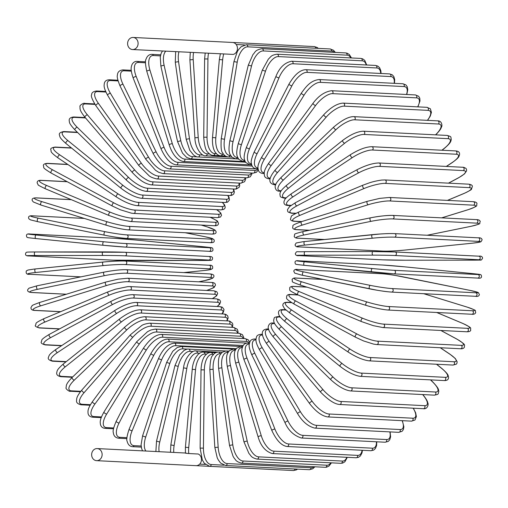 <?xml version="1.0" encoding="UTF-8"?>
<svg xmlns="http://www.w3.org/2000/svg" width="508" height="508" viewBox="0 0 508 508"><rect width="100%" height="100%" fill="white"/><g stroke="black" fill="none" stroke-linecap="round" stroke-linejoin="round"><path stroke-width="0.76" d="M96.361 460.642A6.052 5.245 92.9 0 1 91.656 454.222A6.052 5.245 92.9 0 1 97.193 448.577A6.052 5.245 92.9 0 1 97.415 448.589A6.052 5.245 92.9 0 1 102.121 455.009A6.052 5.245 92.9 0 1 96.584 460.661A6.052 5.245 92.9 0 1 96.361 460.642M206.54 354.133L204.895 354.051A16.015 7.957 95.7 0 0 195.542 369.595L188.722 447.567A16.015 7.957 95.7 0 0 188.773 453.536L185.706 453.225M188.773 453.536L198.279 454.012A6.052 5.245 92.9 0 1 201.352 460.902A6.052 5.245 92.9 0 1 195.936 465.658L96.584 460.661M132.328 49.53A6.052 5.245 92.9 0 1 127.622 43.11A6.052 5.245 92.9 0 1 133.16 37.459A6.052 5.245 92.9 0 1 133.382 37.478A6.052 5.245 92.9 0 1 138.087 43.898A6.052 5.245 92.9 0 1 132.55 49.543A6.052 5.245 92.9 0 1 132.328 49.53M133.16 37.459L232.512 42.462A6.052 5.245 92.9 0 1 232.734 42.475A6.052 5.245 92.9 0 1 237.452 48.12A6.052 5.245 92.9 0 1 233.242 54.413L223.736 53.937A16.015 7.957 95.7 0 0 222.644 59.842L215.824 137.814A16.015 7.957 95.7 0 0 222.383 154.165L223.545 154.222M223.736 53.937L132.55 49.543M472.123 273.564A1.778 0.883 95.7 0 0 472.103 273.564A1.778 0.883 95.7 0 0 472.078 273.558L404.482 266.821A16.015 0.337 5 0 0 382.702 265.036L298.907 260.82A16.015 0.337 5 0 0 304.775 261.804L372.377 268.541A16.015 0.337 5 0 0 394.157 270.326L477.952 274.542A16.015 0.337 5 0 0 472.078 273.558C480.632 274.498 480.555 274.409 481.184 275.069C482.162 277.584 481.006 278.594 477.71 278.086A1.778 1.543 92.9 0 1 477.641 278.086L393.979 273.875M477.952 274.542A1.778 1.543 92.9 0 1 477.71 278.086L393.916 273.869A1.778 1.543 -87.1 0 0 394.157 270.326M372.021 272.085L304.47 265.347A1.778 0.883 -84.3 0 1 304.444 265.341A1.778 0.883 -84.3 0 1 303.74 263.506A1.778 0.883 -84.3 0 1 304.775 261.804M298.907 260.82A1.778 1.543 92.9 0 0 298.837 260.82C295.542 260.312 294.386 261.322 295.364 263.836C295.993 264.503 295.916 264.408 304.444 265.341L393.916 273.869A1.778 1.543 -87.1 0 1 393.846 273.869A16.015 0.337 -175 0 1 372.066 272.085A1.778 0.883 -84.3 0 1 372.046 272.085A1.778 0.883 -84.3 0 1 371.342 270.25A1.778 0.883 -84.3 0 1 372.377 268.541M404.527 266.821A1.778 0.883 95.7 0 0 404.501 266.821A1.778 0.883 95.7 0 0 404.482 266.821L472.103 273.564M475.793 292.779A1.778 1.543 92.9 0 1 475.418 296.304C477.577 296.723 478.911 296.177 479.406 294.665L478.473 292.691L477.564 292.259L470.16 290.424A1.778 0.876 101.4 0 0 470.097 290.411L403.352 276.898A16.015 1.029 9.3 0 0 381.743 273.736L297.948 269.519A16.015 1.029 9.3 0 0 303.644 271.882L370.389 285.394A16.015 1.029 9.3 0 0 391.998 288.563L475.793 292.779A16.015 1.029 9.3 0 0 470.097 290.411M370.389 285.394A1.778 0.876 -78.6 0 0 369.227 287.039A1.778 0.876 -78.6 0 0 369.748 288.893A1.778 0.876 -78.6 0 0 369.818 288.9A16.015 1.029 -170.7 0 0 391.42 292.062A1.778 1.543 -87.1 0 0 391.998 288.563M369.684 288.874L303.066 275.387A1.778 0.876 -78.6 0 1 303.003 275.38A1.778 0.876 -78.6 0 1 302.482 273.526A1.778 0.876 -78.6 0 1 303.644 271.882M381.343 273.717A1.778 1.543 92.9 0 1 381.743 273.736M470.16 290.424L395.541 275.476C390.436 274.72 389.039 274.32 381.546 273.71L297.751 269.494A1.778 1.543 92.9 0 1 297.948 269.519M323.088 279.444L296.335 278.098A16.015 1.715 13.7 0 0 301.752 281.826L367.144 302.006A16.015 1.715 13.7 0 0 388.474 306.534L472.269 310.75A1.778 1.543 92.9 0 1 471.754 314.249C473.761 314.522 475.094 313.963 475.755 312.566C474.174 309.982 479.254 311.512 466.954 307.042A1.778 0.864 107.2 0 0 466.846 307.022L423.685 293.7M472.269 310.75A16.015 1.715 13.7 0 0 466.846 307.022M471.754 314.249L387.96 310.032A1.778 1.543 -87.1 0 0 388.474 306.534M387.629 309.969A16.015 1.715 -166.3 0 1 366.3 305.441A1.778 0.864 -72.8 0 1 366.198 305.422A1.778 0.864 -72.8 0 1 365.868 303.574A1.778 0.864 -72.8 0 1 367.144 302.006M322.815 279.394L296.005 278.041A1.778 1.543 92.9 0 1 296.335 278.098M300.914 285.267A1.778 0.864 -72.8 0 1 300.812 285.248A1.778 0.864 -72.8 0 1 300.482 283.394A1.778 0.864 -72.8 0 1 301.752 281.826M306.959 287.141L294.081 286.493A16.015 2.388 18.1 0 0 299.123 291.554L362.649 318.249A16.015 2.388 18.1 0 0 383.603 324.11L467.398 328.327A1.778 1.543 92.9 0 1 466.757 331.775C469.221 331.826 470.56 331.254 470.77 330.06C469.773 327.666 473.843 328.809 462.496 323.298A1.778 0.845 112.8 0 0 462.356 323.266L436.69 312.483M467.398 328.327A16.015 2.388 18.1 0 0 462.356 323.266M466.757 331.775L382.962 327.558A1.778 1.543 -87.1 0 0 383.603 324.11M306.642 287.045L293.624 286.391A1.778 1.543 92.9 0 1 294.081 286.493M298.025 294.9A1.778 0.845 -67.2 0 1 297.885 294.869A1.778 0.845 -67.2 0 1 297.739 293.04A1.778 0.845 -67.2 0 1 299.123 291.554M361.556 321.589A1.778 0.845 -67.2 0 1 361.417 321.558A1.778 0.845 -67.2 0 1 361.271 319.735A1.778 0.845 -67.2 0 1 362.649 318.249M298.19 294.996L291.205 294.646A16.015 3.042 22.6 0 0 295.764 300.996L356.953 333.997A16.015 3.042 22.6 0 0 377.425 341.147L461.22 345.364A1.778 1.543 92.9 0 1 460.458 348.755C462.509 348.933 463.842 348.374 464.458 347.072C463.893 344.583 467.335 345.611 456.832 339.058A1.778 0.819 118.3 0 0 456.66 339.014L440.817 330.467M456.971 339.179A1.778 0.819 118.3 0 0 456.832 339.058L440.912 330.473M461.22 345.364A16.015 3.042 22.6 0 0 456.66 339.014M460.458 348.755L376.663 344.538A1.778 1.543 -87.1 0 0 377.425 341.147M297.821 294.843L290.627 294.481A1.778 1.543 92.9 0 1 291.205 294.646M294.424 304.222A1.778 0.819 -61.7 0 1 294.253 304.171A1.778 0.819 -61.7 0 1 294.291 302.387A1.778 0.819 -61.7 0 1 295.764 300.996M355.613 337.223A1.778 0.819 -61.7 0 1 355.441 337.179A1.778 0.819 -61.7 0 1 355.479 335.394A1.778 0.819 -61.7 0 1 356.953 333.997M291.656 302.679L287.725 302.482A16.015 3.67 27.1 0 0 291.713 310.071L350.095 349.136A16.015 3.67 27.1 0 0 369.989 357.524L453.784 361.74A1.778 1.543 92.9 0 1 452.907 365.061L456.216 364.242L456.889 363.404L457.156 361.772L455.308 358.515L449.999 354.216A1.778 0.787 123.8 0 0 449.802 354.152L440.214 347.732M453.784 361.74A16.015 3.67 27.1 0 0 449.802 354.152M452.907 365.061L369.113 360.845A1.778 1.543 -87.1 0 0 369.989 357.524M291.306 302.463L287.026 302.247A1.778 1.543 92.9 0 1 287.725 302.482M290.132 313.157A1.778 0.787 -56.2 0 1 289.935 313.093A1.778 0.787 -56.2 0 1 290.151 311.372A1.778 0.787 -56.2 0 1 291.713 310.071M348.513 352.215A1.778 0.787 -56.2 0 1 348.317 352.152A1.778 0.787 -56.2 0 1 348.532 350.431A1.778 0.787 -56.2 0 1 350.095 349.136M285.947 310.064L283.674 309.95A16.015 4.274 31.8 0 0 286.995 318.719L342.125 363.544A16.015 4.274 31.8 0 0 361.359 373.113L445.154 377.33A1.778 1.543 92.9 0 1 444.157 380.562C447.211 380.676 448.672 379.527 448.545 377.101C447.916 375.221 449.009 374.828 442.049 368.637A1.778 0.749 129.1 0 0 441.833 368.56L436.512 364.236M445.154 377.33A16.015 4.274 31.8 0 0 441.833 368.56M444.157 380.562L360.363 376.345A1.778 1.543 -87.1 0 0 361.359 373.113M285.617 309.772L282.861 309.632A1.778 1.543 92.9 0 1 283.674 309.95M285.191 321.634A1.778 0.749 -50.9 0 1 284.969 321.558A1.778 0.749 -50.9 0 1 285.35 319.919A1.778 0.749 -50.9 0 1 286.995 318.719M340.322 366.459A1.778 0.749 -50.9 0 1 340.1 366.382A1.778 0.749 -50.9 0 1 340.481 364.738A1.778 0.749 -50.9 0 1 342.125 363.544M280.359 317.055L279.076 316.992A16.015 4.845 36.5 0 0 281.642 326.873L333.102 377.114A16.015 4.845 36.5 0 0 351.587 387.795L435.381 392.011A1.778 1.543 92.9 0 1 434.283 395.148C439.179 394.246 437.832 394.411 438.817 391.408C438.302 389.604 439.49 389.128 433.045 382.226A1.778 0.705 134.3 0 0 432.81 382.13L430.498 379.876M435.381 392.011A16.015 4.845 36.5 0 0 432.81 382.13M434.283 395.148L350.488 390.931A1.778 1.543 -87.1 0 0 351.587 387.795M280.067 316.675L278.155 316.579A1.778 1.543 92.9 0 1 279.076 316.992M278.155 316.579C273.26 317.487 274.606 317.322 273.621 320.319C274.136 322.129 272.948 322.599 279.394 329.508A1.778 0.705 -45.7 0 1 279.933 327.965A1.778 0.705 -45.7 0 1 281.642 326.873M279.394 329.508L330.854 379.749A1.778 0.705 -45.7 0 1 331.394 378.206A1.778 0.705 -45.7 0 1 333.102 377.114M274.644 323.59L273.964 323.558A16.015 5.378 41.3 0 0 275.704 334.461L323.101 389.744A16.015 5.378 41.3 0 0 340.754 401.453L424.548 405.67A1.778 1.543 92.9 0 1 423.355 408.705C427.965 409.416 428.549 403.689 427.907 403.212C427.488 402.063 427.939 401.06 423.05 394.862A1.778 0.654 139.4 0 0 422.808 394.767L422.637 394.564M424.548 405.67A16.015 5.378 41.3 0 0 422.808 394.767M423.355 408.705L339.56 404.489A1.778 1.543 -87.1 0 0 340.754 401.453M274.396 323.113L272.948 323.037A1.778 1.543 92.9 0 1 273.964 323.558M272.948 323.037C268.332 322.332 267.748 328.054 268.395 328.53C268.808 329.679 268.364 330.683 273.247 336.88A1.778 0.654 -40.6 0 1 273.933 335.445A1.778 0.654 -40.6 0 1 275.704 334.461M273.247 336.88L320.643 392.163A1.778 0.654 -40.6 0 1 321.329 390.728A1.778 0.654 -40.6 0 1 323.101 389.744M268.694 329.603L268.383 329.59A16.015 5.867 46.3 0 0 269.221 341.44L312.198 401.345A16.015 5.867 46.3 0 0 328.943 413.995L412.737 418.211A1.778 1.543 92.9 0 1 411.448 421.132L414.979 420.027L416.382 416.56L415.639 412.782L413.322 408.203M412.737 418.211A16.015 5.867 46.3 0 0 413.131 408.191M411.448 421.132L327.654 416.916A1.778 1.543 -87.1 0 0 328.943 413.995M268.51 329.019L267.278 328.955A1.778 1.543 92.9 0 1 268.383 329.59M267.278 328.955C260.89 329.629 260.655 334.518 266.579 343.624A1.778 0.597 -35.7 0 1 267.399 342.316A1.778 0.597 -35.7 0 1 269.221 341.44M266.579 343.624L309.556 403.523A1.778 0.597 -35.7 0 1 310.369 402.215A1.778 0.597 -35.7 0 1 312.198 401.345M262.471 335.051L262.376 335.045A16.015 6.312 51.3 0 0 262.242 347.751L300.469 411.81A16.015 6.312 51.3 0 0 316.243 425.317L400.037 429.533A1.778 1.543 92.9 0 1 398.672 432.333L402.044 431.349L403.384 429.565L403.873 426.79L402.349 420.675M400.037 429.533A16.015 6.312 51.3 0 0 402.12 420.662M398.672 432.333L314.877 428.117A1.778 1.543 -87.1 0 0 316.243 425.317M262.382 334.353L261.188 334.289A1.778 1.543 92.9 0 1 262.376 335.045M261.188 334.289C258.375 334.569 256.807 335.49 256.476 337.058C255.848 339.846 254.965 341.243 259.436 349.682A1.778 0.54 -30.8 0 1 260.369 348.513A1.778 0.54 -30.8 0 1 262.242 347.751M259.436 349.682L297.663 413.747A1.778 0.54 -30.8 0 1 298.596 412.572A1.778 0.54 -30.8 0 1 300.469 411.81M256.007 339.065L254.73 339.001A1.778 1.543 92.9 0 1 255.988 339.89L255.988 339.89A16.015 6.712 56.5 0 0 254.819 353.339L288.004 421.081A16.015 6.712 56.5 0 0 302.749 435.337L386.544 439.553A1.778 1.543 92.9 0 1 385.102 442.22L388.214 441.433L389.776 439.731L390.608 436.785L390.1 431.902M386.544 439.553A16.015 6.712 56.5 0 0 389.827 431.889M385.102 442.22L301.308 438.004A1.778 1.543 -87.1 0 0 302.749 435.337M254.73 339.001C252.235 339.154 250.673 339.979 250.063 341.49C249.047 344.424 248.018 345.942 251.873 355.016A1.778 0.476 -26.1 0 1 252.914 353.993A1.778 0.476 -26.1 0 1 254.819 353.339M251.873 355.016L285.058 422.751A1.778 0.476 -26.1 0 1 286.093 421.729A1.778 0.476 -26.1 0 1 288.004 421.081M249.434 343.122L247.942 343.052A1.778 1.543 92.9 0 1 249.263 344.075L249.263 344.075A16.015 7.061 61.9 0 0 247.015 358.172L274.904 429.07A16.015 7.061 61.9 0 0 288.563 443.973L372.358 448.189A1.778 1.543 92.9 0 1 370.859 450.717L373.621 450.139L375.425 448.526L376.612 445.541L376.752 441.801M372.358 448.189A16.015 7.061 61.9 0 0 376.428 441.782M370.859 450.717L287.064 446.5A1.778 1.543 -87.1 0 0 288.563 443.973M247.942 343.052C244.881 342.995 242.964 344.722 242.189 348.228C241.433 349.593 242.018 353.377 243.948 359.581A1.778 0.406 -21.5 0 1 245.072 358.712A1.778 0.406 -21.5 0 1 247.015 358.172M243.948 359.581L271.837 430.473A1.778 0.406 -21.5 0 1 272.961 429.603A1.778 0.406 -21.5 0 1 274.904 429.07M242.335 347.58L242.252 347.574A16.015 7.353 67.3 0 0 238.881 362.21L261.264 435.724A16.015 7.353 67.3 0 0 273.799 451.161L357.594 455.378A1.778 1.543 92.9 0 1 356.045 457.765L358.451 457.352L360.432 455.892L361.988 452.907L362.452 450.298M357.594 455.378A16.015 7.353 67.3 0 0 362.058 450.272M356.045 457.765L272.25 453.549A1.778 1.543 -87.1 0 0 273.799 451.161M242.697 346.5L240.887 346.405A1.778 1.543 92.9 0 1 242.252 347.574M240.887 346.405L236.499 348.278C234.785 351.193 233.172 352.666 235.718 363.341A1.778 0.337 -16.9 0 1 236.912 362.629A1.778 0.337 -16.9 0 1 238.881 362.21M235.718 363.341L258.102 436.855A1.778 0.337 -16.9 0 1 259.302 436.143A1.778 0.337 -16.9 0 1 261.264 435.724M235.255 350.374L235.02 350.361A16.015 7.595 72.8 0 0 230.48 365.423L247.193 440.995A16.015 7.595 72.8 0 0 258.566 456.851L342.36 461.067A1.778 1.543 92.9 0 1 340.773 463.309L342.703 463.067L344.919 461.753L347.32 457.327M342.36 461.067A16.015 7.595 72.8 0 0 346.824 457.302M340.773 463.309L256.978 459.092A1.778 1.543 -87.1 0 0 258.566 456.851M235.858 349.161L233.61 349.047A1.778 1.543 92.9 0 1 235.02 350.361M233.61 349.047L229.464 350.603C227.413 353.524 225.508 354.584 227.247 366.268L230.48 365.423M227.247 366.268L243.954 441.839L247.193 440.995M228.067 352.438L227.609 352.419A16.015 7.772 78.5 0 0 221.882 367.779L232.791 444.837A16.015 7.772 78.5 0 0 242.976 460.997L326.771 465.214A1.778 1.543 92.9 0 1 325.158 467.303L326.587 467.195L329.013 466.052L331.451 462.839M326.771 465.214A16.015 7.772 78.5 0 0 330.797 462.807M325.158 467.303L241.364 463.086A1.778 1.543 -87.1 0 0 242.976 460.997M229 351.091L226.174 350.952A1.778 1.543 92.9 0 1 227.609 352.419M226.174 350.952L222.314 352.203C219.932 355.105 217.799 355.714 218.599 368.338L221.882 367.779M218.599 368.338L229.502 445.395L232.791 444.837M220.84 353.759L220.078 353.72A16.015 7.893 84.2 0 0 213.15 369.265L218.167 447.224A16.015 7.893 84.2 0 0 227.152 463.569L310.947 467.785A1.778 1.543 92.9 0 1 309.315 469.716L312.763 468.789L314.897 466.788M310.947 467.785A16.015 7.893 84.2 0 0 313.9 466.738M309.315 469.716L225.52 465.506A1.778 1.543 -87.1 0 0 227.152 463.569M222.218 352.279L218.624 352.101A1.778 1.543 92.9 0 1 220.078 353.72M218.624 352.101C216.122 352.101 214.116 353.289 212.604 355.657C211.093 356.476 210.172 361.105 209.836 369.538L213.15 369.265M209.836 369.538L214.852 447.497L218.167 447.224M294.989 468.998A1.778 1.543 92.9 0 1 293.376 470.541L296.367 469.894L297.58 469.125M213.639 354.324L212.49 354.267A16.015 7.957 89.9 0 0 204.349 369.875L203.441 448.139A16.015 7.957 89.9 0 0 211.214 464.541L223.863 465.182M293.376 470.541L209.582 466.325A1.778 1.543 -87.1 0 0 211.214 464.541M215.716 352.73L211.036 352.495A1.778 1.543 92.9 0 1 212.49 354.267M211.036 352.495C209.004 352.323 207.042 353.352 205.143 355.587C204.26 356.514 201.416 360.521 201.022 369.856L204.349 369.875M201.022 369.856L200.12 448.12L203.441 448.139M277.673 469.748A1.778 1.543 92.9 0 1 277.451 469.754L196.126 465.665M199.669 464.134L205.372 464.426M185.426 453.149L185.414 447.256L188.722 447.567M185.414 447.256L192.234 369.291L195.542 369.595M192.234 369.291C192.291 368.433 192.602 363.512 195.555 357.784L197.891 354.616C200.133 352.66 201.981 351.828 203.448 352.12A1.778 1.543 92.9 0 1 204.895 354.051M199.65 353.187L197.358 353.066A16.015 7.899 101.4 0 0 186.804 368.44L174.117 445.522A16.015 7.899 101.4 0 0 173.78 452.431M218.078 352.101L195.929 350.984A1.778 1.543 92.9 0 1 197.358 353.066M195.929 350.984C192.335 349.853 184.639 357.657 183.534 367.843L186.804 368.44M183.534 367.843L170.847 444.925L174.117 445.522M193.142 351.498L189.929 351.333A16.015 7.779 107.2 0 0 178.2 366.401L159.747 442.017A16.015 7.779 107.2 0 0 159.118 451.695M225.463 350.958L188.531 349.098A1.778 1.543 92.9 0 1 189.929 351.333M188.531 349.098C187.744 348.825 186.201 349.314 183.902 350.571L179.661 354.908L174.987 365.519L178.2 366.401M174.987 365.519L156.528 441.135L159.747 442.017M187.725 349.117L182.677 348.863A16.015 7.601 112.8 0 0 169.793 363.506L145.707 437.077A16.015 7.601 112.8 0 0 145.898 451.028M232.778 349.066L181.318 346.475A1.778 1.543 92.9 0 1 182.677 348.863M181.318 346.475L177.241 347.529L172.726 351.32L166.656 362.35L169.793 363.506M166.656 362.35L142.57 435.915L145.707 437.077M236.163 348.71L175.641 345.662A16.015 7.36 118.3 0 0 161.646 359.778L132.118 430.74A16.015 7.36 118.3 0 0 134.029 445.656L141.148 446.011M141.287 447.123L132.55 446.684A1.778 1.543 -87.1 0 0 134.029 445.656M239.941 346.437L174.339 343.135A1.778 1.543 92.9 0 1 175.641 345.662M174.339 343.135C168.072 343.884 162.833 348.952 158.61 358.343A1.778 0.337 22.6 0 0 159.734 359.162A1.778 0.337 22.6 0 0 161.646 359.778M158.61 358.343L129.083 429.304A1.778 0.337 22.6 0 0 130.2 430.13A1.778 0.337 22.6 0 0 132.118 430.74M243.205 345.51L168.885 341.77A16.015 7.068 123.8 0 0 153.822 355.238L119.069 423.056A16.015 7.068 123.8 0 0 119.92 437.325L126.956 437.68M126.911 438.639L118.504 438.214A1.778 1.543 -87.1 0 0 119.92 437.325M246.894 343.09L167.646 339.103A1.778 1.543 92.9 0 1 168.885 341.77M167.646 339.103C162.033 339.312 156.458 344.126 150.914 353.536A1.778 0.406 27.1 0 0 151.943 354.514A1.778 0.406 27.1 0 0 153.822 355.238M150.914 353.536L116.161 421.354A1.778 0.406 27.1 0 0 117.196 422.332A1.778 0.406 27.1 0 0 119.069 423.056M249.015 343.103A16.015 6.725 129.1 0 0 246.253 341.42L162.458 337.204A16.015 6.725 129.1 0 0 146.38 349.923L106.674 414.077A16.015 6.725 129.1 0 0 106.509 427.603L113.684 427.965M113.519 428.777L105.169 428.358A1.778 1.543 -87.1 0 0 106.509 427.603M249.72 342.208L248.12 339.731L245.091 338.626A1.778 1.543 92.9 0 1 246.253 341.42M245.091 338.626L161.296 334.41A1.778 1.543 92.9 0 1 162.458 337.204M161.296 334.41C155.645 334.645 149.752 339.166 143.618 347.967A1.778 0.476 31.8 0 0 144.545 349.091A1.778 0.476 31.8 0 0 146.38 349.923M143.618 347.967L103.911 412.121A1.778 0.476 31.8 0 0 104.838 413.245A1.778 0.476 31.8 0 0 106.674 414.077M243.097 338.525A16.015 6.325 134.3 0 0 240.208 336.22L156.413 332.003A16.015 6.325 134.3 0 0 139.382 343.878L95.021 403.879A16.015 6.325 134.3 0 0 93.904 416.554L101.46 416.935M101.206 417.62L92.64 417.189A1.778 1.543 -87.1 0 0 93.904 416.554M243.808 338.557L243.732 337.344L242.386 334.62L239.122 333.305A1.778 1.543 92.9 0 1 240.208 336.22M239.122 333.305L155.327 329.089A1.778 1.543 92.9 0 1 156.413 332.003M155.327 329.089L150.825 330.003L147.511 331.692L136.779 341.681A1.778 0.54 36.5 0 0 137.598 342.938A1.778 0.54 36.5 0 0 139.382 343.878M136.779 341.681L92.418 401.682A1.778 0.54 36.5 0 0 93.237 402.939A1.778 0.54 36.5 0 0 95.021 403.879M237.369 333.216A16.015 5.88 139.4 0 0 234.582 330.429L150.787 326.212A16.015 5.88 139.4 0 0 132.874 337.147L84.195 392.538A16.015 5.88 139.4 0 0 82.194 404.273L90.437 404.685M90.119 405.251L81.026 404.793A1.778 1.543 -87.1 0 0 82.194 404.273M237.934 333.242L238.061 331.616L237.28 329.222L233.591 327.4A1.778 1.543 92.9 0 1 234.582 330.429M233.591 327.4L149.797 323.183A1.778 1.543 92.9 0 1 150.787 326.212M149.797 323.183C145.567 323.717 142.754 324.593 141.364 325.819L130.461 334.715A1.778 0.597 41.3 0 0 131.147 336.093A1.778 0.597 41.3 0 0 132.874 337.147M130.461 334.715L81.782 390.106A1.778 0.597 41.3 0 0 82.467 391.49A1.778 0.597 41.3 0 0 84.195 392.538M231.915 327.311A16.015 5.385 144.3 0 0 229.419 324.091L145.625 319.875A16.015 5.385 144.3 0 0 126.911 329.775L74.282 380.143A16.015 5.385 144.3 0 0 71.476 390.843L80.772 391.312M80.416 391.763L70.409 391.262A1.778 1.543 -87.1 0 0 71.476 390.843M232.359 327.336L232.829 324.618L232.454 323.196L229.737 321.12L228.536 320.954A1.778 1.543 92.9 0 1 229.419 324.091M228.536 320.954L144.742 316.738A1.778 1.543 92.9 0 1 145.625 319.875M144.742 316.738C136.506 317.29 131.026 321.837 124.701 327.127A1.778 0.654 46.3 0 0 125.241 328.619A1.778 0.654 46.3 0 0 126.911 329.775M124.701 327.127L72.079 377.495A1.778 0.654 46.3 0 0 72.619 378.987A1.778 0.654 46.3 0 0 74.282 380.143M226.746 320.859A16.015 4.858 149.2 0 0 224.771 317.246L140.976 313.03A16.015 4.858 149.2 0 0 121.533 321.824L65.361 366.776A16.015 4.858 149.2 0 0 61.83 376.371L72.676 376.917M72.314 377.273L60.871 376.695A1.778 1.543 -87.1 0 0 61.83 376.371M227.089 320.878L228.156 317.925L227.698 315.887L225.882 314.389L223.99 314.014A1.778 1.543 92.9 0 1 224.771 317.246M223.99 314.014L140.195 309.797A1.778 1.543 92.9 0 1 140.976 313.03M140.195 309.797C134.379 310.007 127.495 313.068 119.551 318.98A1.778 0.699 51.3 0 0 119.932 320.567A1.778 0.699 51.3 0 0 121.533 321.824M119.551 318.98L63.379 363.931A1.778 0.699 51.3 0 0 63.767 365.525A1.778 0.699 51.3 0 0 65.361 366.776M221.837 313.906A16.015 4.286 153.9 0 0 220.656 309.956L136.862 305.74A16.015 4.286 153.9 0 0 116.783 313.353L57.493 352.552A16.015 4.286 153.9 0 0 53.327 360.972L66.269 361.626M65.938 361.887L52.483 361.207A1.778 1.543 -87.1 0 0 53.327 360.972M222.091 313.919L223.349 312.242L224.028 309.512L222.358 307.207L219.996 306.635A1.778 1.543 92.9 0 1 220.656 309.956M219.996 306.635L136.201 302.419A1.778 1.543 92.9 0 1 136.862 305.74M115.272 310.274A1.778 0.743 56.5 0 0 115.043 310.331A1.778 0.743 56.5 0 0 115.265 312.001A1.778 0.743 56.5 0 0 116.783 313.353M55.988 349.472A1.778 0.743 56.5 0 0 55.759 349.529A1.778 0.743 56.5 0 0 55.982 351.199A1.778 0.743 56.5 0 0 57.493 352.552M217.081 306.489A16.015 3.683 158.5 0 0 217.119 302.266L133.325 298.05A16.015 3.683 158.5 0 0 112.7 304.432L50.743 337.579A16.015 3.683 158.5 0 0 46.031 344.754L61.779 345.548M61.5 345.738L45.307 344.919A1.778 1.543 -87.1 0 0 46.031 344.754M217.259 306.502L219.672 304.203L220.555 301.993L220.37 300.926L219.285 299.612L216.573 298.882A1.778 1.543 92.9 0 1 217.119 302.266M216.573 298.882L132.779 294.665A1.778 1.543 92.9 0 1 133.325 298.05M111.43 301.206A1.778 0.787 61.9 0 0 111.227 301.25A1.778 0.787 61.9 0 0 111.271 302.984A1.778 0.787 61.9 0 0 112.7 304.432M49.479 334.353A1.778 0.787 61.9 0 0 49.27 334.397A1.778 0.787 61.9 0 0 49.314 336.131A1.778 0.787 61.9 0 0 50.743 337.579M212.217 298.66A16.015 3.054 163.1 0 0 214.179 294.246L130.385 290.03A16.015 3.054 163.1 0 0 109.309 295.116L45.161 321.958A16.015 3.054 163.1 0 0 39.999 327.85L59.658 328.841M59.423 328.962L39.395 327.958A1.778 1.543 -87.1 0 0 39.999 327.85M212.338 298.666L216.649 295.796L217.672 293.484L216.719 291.662L213.76 290.798A1.778 1.543 92.9 0 1 214.179 294.246M213.76 290.798L129.965 286.582A1.778 1.543 92.9 0 1 130.385 290.03M108.293 291.776A1.778 0.819 67.3 0 0 108.115 291.808A1.778 0.819 67.3 0 0 107.975 293.586A1.778 0.819 67.3 0 0 109.309 295.116M44.145 318.618A1.778 0.819 67.3 0 0 43.967 318.649A1.778 0.819 67.3 0 0 43.828 320.427A1.778 0.819 67.3 0 0 45.161 321.958M206.578 290.436A16.015 2.4 167.5 0 0 211.861 285.947L128.067 281.73A16.015 2.4 167.5 0 0 106.642 285.49L40.786 305.822A16.015 2.4 167.5 0 0 35.274 310.382L60.668 311.658M60.49 311.734L34.804 310.439A1.778 1.543 -87.1 0 0 35.274 310.382M206.496 290.487C212.242 288.411 214.827 287.293 214.236 287.153L215.411 285.331C215.538 283.502 214.262 282.543 211.576 282.454A1.778 1.543 92.9 0 1 211.861 285.947M211.576 282.454L127.781 278.238A1.778 1.543 92.9 0 1 128.067 281.73M105.886 282.054A1.778 0.845 72.8 0 0 105.74 282.073A1.778 0.845 72.8 0 0 105.416 283.877A1.778 0.845 72.8 0 0 106.642 285.49M40.03 302.387A1.778 0.845 72.8 0 0 39.884 302.406A1.778 0.845 72.8 0 0 39.56 304.209A1.778 0.845 72.8 0 0 40.786 305.822M198.685 281.807L204.426 280.638A16.015 1.734 171.9 0 0 210.185 277.438L126.39 273.221A16.015 1.734 171.9 0 0 104.718 275.615L37.662 289.287A16.015 1.734 171.9 0 0 31.896 292.481L66.402 294.221M66.281 294.253L31.56 292.506A1.778 1.543 -87.1 0 0 31.896 292.481M126.39 273.221A1.778 1.543 92.9 0 0 126.232 269.697C120.415 269.608 113.043 270.421 104.115 272.123A1.778 0.864 78.5 0 1 104.223 272.117A16.015 1.734 -8.1 0 1 125.895 269.723M198.742 281.807L204.534 280.626A1.778 0.864 -101.5 0 1 204.426 280.638M204.534 280.626L212.541 278.27L213.709 277.012C214.522 275.272 213.29 274.237 210.026 273.914A1.778 1.543 92.9 0 1 210.185 277.438M37.167 285.782A1.778 0.864 78.5 0 0 37.059 285.794L104.115 272.123A1.778 0.864 78.5 0 0 103.607 273.933A1.778 0.864 78.5 0 0 104.718 275.615M31.56 292.506C28.296 292.183 27.07 291.147 27.877 289.408L29.051 288.144L37.059 285.794A1.778 0.864 78.5 0 0 36.544 287.598A1.778 0.864 78.5 0 0 37.662 289.287M183.706 272.586L203.257 270.599A16.015 1.048 176.3 0 0 209.163 268.783L125.368 264.566A16.015 1.048 176.3 0 0 103.549 265.576L35.795 272.478A16.015 1.048 176.3 0 0 29.896 274.288L80.893 276.854M80.835 276.866L29.686 274.295A1.778 1.543 -87.1 0 0 29.896 274.288M208.934 265.24A1.778 1.543 92.9 0 1 209.137 265.233L125.343 261.017C119.571 260.858 112.211 261.195 103.257 262.039A1.778 0.876 84.2 0 1 103.321 262.033A16.015 1.048 -3.7 0 1 125.139 261.023A1.778 1.543 92.9 0 1 125.368 264.566M35.795 272.478A1.778 0.876 84.2 0 1 34.804 270.732A1.778 0.876 84.2 0 1 35.503 268.935A1.778 0.876 84.2 0 1 35.566 268.935L103.194 262.052M183.737 272.586L204.915 270.421L210.858 269.488L212.522 268.58C213.106 266.027 211.976 264.916 209.137 265.233A1.778 1.543 92.9 0 1 209.163 268.783M29.686 274.295C26.848 274.618 25.718 273.501 26.302 270.948L27.972 270.04L33.909 269.107L103.257 262.039A1.778 0.876 84.2 0 0 102.559 263.83A1.778 0.876 84.2 0 0 103.549 265.576M134.963 260.547A1.778 0.883 -90.1 0 1 134.944 260.547A1.778 0.883 -90.1 0 1 134.918 260.547L202.857 260.464A16.015 0.356 -179.3 0 0 208.794 260.052L125 255.835A16.015 0.356 -179.3 0 0 103.149 255.448L35.217 255.524A16.015 0.356 -179.3 0 0 29.274 255.943L113.068 260.159A1.778 1.543 92.9 0 1 112.928 260.153M113.068 260.159A16.015 0.356 -179.3 0 0 134.918 260.547M202.902 260.464A1.778 0.883 -90.1 0 1 202.876 260.464L112.998 260.159L29.204 255.943A1.778 1.543 -87.1 0 0 29.274 255.943M125.178 252.279L208.839 256.489A1.778 1.543 92.9 0 1 208.794 260.052M35.217 255.524A1.778 0.883 89.9 0 1 34.354 253.727A1.778 0.883 89.9 0 1 35.236 251.968A1.778 0.883 89.9 0 0 35.236 251.968L103.143 251.892A1.778 0.883 89.9 0 1 103.194 251.892A16.015 0.356 0.7 0 1 125.044 252.273A1.778 1.543 92.9 0 1 125 255.835M29.204 255.943C25.902 256.076 24.829 254.978 25.971 252.654C26.683 251.943 26.778 252.082 35.236 251.968L125.114 252.279L208.909 256.496C212.204 256.356 213.284 257.454 212.141 259.779C211.43 260.496 211.328 260.356 202.876 260.464A1.778 0.883 -90.1 0 1 202.857 260.464M103.168 251.892A1.778 0.883 89.9 0 0 102.286 253.651A1.778 0.883 89.9 0 0 103.149 255.448M114.021 238.246A1.778 1.543 92.9 0 1 114.154 238.252L30.359 234.036A1.778 1.543 -87.1 0 0 30.29 234.036L114.084 238.252L135.953 240.036A1.778 0.883 -84.3 0 1 135.979 240.036M30.359 234.036A16.015 0.337 5 0 0 36.227 235.014L103.829 241.757A16.015 0.337 5 0 0 125.609 243.535L209.404 247.752A16.015 0.337 5 0 0 203.53 246.774L135.934 240.036A16.015 0.337 5 0 0 114.154 238.252M135.934 240.036A1.778 0.883 -84.3 0 1 135.953 240.036L203.556 246.78A1.778 0.883 -84.3 0 1 203.575 246.78M103.473 245.3L35.922 238.563A1.778 0.883 95.7 0 0 35.922 238.563L103.499 245.3A1.778 0.883 95.7 0 0 103.518 245.3A16.015 0.337 -175 0 0 125.298 247.085A1.778 1.543 92.9 0 0 125.362 247.085L209.156 251.301A1.778 1.543 92.9 0 1 209.093 251.301L125.432 247.091M203.53 246.774A1.778 0.883 -84.3 0 1 203.556 246.78C212.084 247.714 212.007 247.618 212.636 248.285C213.614 250.8 212.458 251.809 209.156 251.301A1.778 1.543 92.9 0 0 209.404 247.752M125.609 243.535A1.778 1.543 92.9 0 1 125.362 247.085L103.499 245.3A1.778 0.883 95.7 0 1 102.787 243.465A1.778 0.883 95.7 0 1 103.829 241.757M36.227 235.014A1.778 0.883 95.7 0 0 35.192 236.722A1.778 0.883 95.7 0 0 35.897 238.557C27.369 237.623 27.445 237.712 26.816 237.052C25.838 234.537 26.994 233.528 30.29 234.036M104.521 235.191L37.903 221.71A1.778 0.876 101.4 0 1 37.84 221.698L104.584 235.21A1.778 0.876 101.4 0 0 104.648 235.223A16.015 1.029 -170.7 0 0 126.257 238.385M84.322 218.434L32.785 215.843A1.778 1.543 -87.1 0 0 32.582 215.817L84.264 218.415M32.785 215.843A16.015 1.029 9.3 0 0 38.481 218.205L105.226 231.718A16.015 1.029 9.3 0 0 126.835 234.88L210.63 239.097A16.015 1.029 9.3 0 0 204.934 236.734L185.153 232.727M204.934 236.734A1.778 0.876 -78.6 0 1 204.997 236.741L185.185 232.734M210.63 239.097A1.778 1.543 92.9 0 1 210.249 242.627C213.678 242.881 214.903 241.871 213.931 239.605L212.382 238.576L204.997 236.741M126.835 234.88A1.778 1.543 92.9 0 1 126.454 238.411L210.249 242.627M105.226 231.718A1.778 0.876 101.4 0 0 104.064 233.356A1.778 0.876 101.4 0 0 104.584 235.21C113.411 236.931 120.701 237.998 126.454 238.411M38.481 218.205A1.778 0.876 101.4 0 0 37.319 219.85A1.778 0.876 101.4 0 0 37.84 221.698L30.455 219.869L28.899 218.834C27.934 216.567 29.159 215.563 32.582 215.817M127.87 229.806A16.015 1.715 -166.3 0 1 106.54 225.279A1.778 0.864 107.2 0 1 106.432 225.26A1.778 0.864 107.2 0 1 106.102 223.406A1.778 0.864 107.2 0 1 107.379 221.837A16.015 1.715 13.7 0 0 128.708 226.365L212.503 230.581A16.015 1.715 13.7 0 0 207.086 226.86L201.301 225.076M71.342 199.682L36.576 197.936A1.778 1.543 -87.1 0 0 36.246 197.872L71.234 199.638M36.576 197.936A16.015 1.715 13.7 0 0 41.993 201.663L107.379 221.837M207.086 226.86A1.778 0.864 -72.8 0 1 207.188 226.873L201.359 225.076M212.503 230.581A1.778 1.543 92.9 0 1 211.995 234.08C215.252 234.093 216.579 233.185 215.97 231.356L214.922 229.997L207.188 226.873M128.708 226.365A1.778 1.543 92.9 0 1 128.2 229.864L211.995 234.08M41.993 201.663A1.778 0.864 107.2 0 0 40.716 203.232A1.778 0.864 107.2 0 0 41.046 205.08A1.778 0.864 107.2 0 0 41.154 205.099M67.259 181.737L41.7 180.454A1.778 1.543 -87.1 0 0 41.243 180.346L67.088 181.648M41.7 180.454A16.015 2.388 18.1 0 0 46.736 185.515L110.268 212.204A16.015 2.388 18.1 0 0 131.216 218.065L215.011 222.282A16.015 2.388 18.1 0 0 210.102 217.278M215.011 222.282A1.778 1.543 92.9 0 1 214.376 225.73C217.075 225.908 218.446 225.082 218.484 223.247L217.488 221.329C218.154 221.285 215.697 219.926 210.115 217.253M131.216 218.065A1.778 1.543 92.9 0 1 130.581 221.513L214.376 225.73M110.268 212.204A1.778 0.845 112.8 0 0 108.883 213.69A1.778 0.845 112.8 0 0 109.029 215.519A1.778 0.845 112.8 0 0 109.176 215.551M46.736 185.515A1.778 0.845 112.8 0 0 45.358 187.001A1.778 0.845 112.8 0 0 45.504 188.824A1.778 0.845 112.8 0 0 45.644 188.855M67.894 164.529L48.12 163.532A1.778 1.543 -87.1 0 0 47.542 163.366L67.672 164.382M48.12 163.532A16.015 3.042 22.6 0 0 52.68 169.882L113.868 202.882A16.015 3.042 22.6 0 0 134.341 210.039L218.135 214.255A16.015 3.042 22.6 0 0 216.573 209.652M218.135 214.255A1.778 1.543 92.9 0 1 217.373 217.64L220.415 217.075L221.539 215.354L220.739 212.96L216.687 209.658M134.341 210.039A1.778 1.543 92.9 0 1 133.579 213.424L217.373 217.64M113.868 202.882A1.778 0.819 118.3 0 0 112.395 204.279A1.778 0.819 118.3 0 0 112.357 206.064L120.358 209.779L131.407 213.163L133.579 213.424M52.68 169.882A1.778 0.819 118.3 0 0 51.206 171.279A1.778 0.819 118.3 0 0 51.168 173.063L112.357 206.064M71.622 148.095L55.791 147.301A1.778 1.543 -87.1 0 0 55.093 147.066L71.361 147.879M55.791 147.301A16.015 3.67 27.1 0 0 59.779 154.889L118.161 193.948A16.015 3.67 27.1 0 0 138.055 202.343L221.85 206.559A16.015 3.67 27.1 0 0 222.206 202.343M221.85 206.559A1.778 1.543 92.9 0 1 220.974 209.874L223.755 209.41L224.961 208.216L225.241 207.175L224.587 204.895L222.383 202.349M138.055 202.343A1.778 1.543 92.9 0 1 137.179 205.657L220.974 209.874M118.161 193.948A1.778 0.787 123.8 0 0 116.599 195.25A1.778 0.787 123.8 0 0 116.383 196.971C124.428 202.057 131.362 204.953 137.179 205.657M59.779 154.889A1.778 0.787 123.8 0 0 58.217 156.185A1.778 0.787 123.8 0 0 58.001 157.905L116.383 196.971M77.654 132.531L64.656 131.877A1.778 1.543 -87.1 0 0 63.843 131.559L77.349 132.239M64.656 131.877A16.015 4.274 31.8 0 0 67.977 140.646L123.107 185.471A16.015 4.274 31.8 0 0 142.335 195.04L226.13 199.257A16.015 4.274 31.8 0 0 227.679 195.434M226.13 199.257A1.778 1.543 92.9 0 1 225.139 202.489L227.565 202.159L229.445 200.031L229.038 197.256L227.933 195.447M142.335 195.04A1.778 1.543 92.9 0 1 141.345 198.272L225.139 202.489M123.107 185.471A1.778 0.749 129.1 0 0 121.463 186.665A1.778 0.749 129.1 0 0 121.082 188.309C128.797 194.196 135.547 197.517 141.345 198.272M67.977 140.646A1.778 0.749 129.1 0 0 66.332 141.84A1.778 0.749 129.1 0 0 65.951 143.485L121.082 188.309M85.528 117.932L74.638 117.386A1.778 1.543 -87.1 0 0 73.717 116.973L85.198 117.551M74.638 117.386A16.015 4.845 36.5 0 0 77.203 127.26L128.664 177.508A16.015 4.845 36.5 0 0 147.149 188.182L230.943 192.399A16.015 4.845 36.5 0 0 233.261 188.995M230.943 192.399A1.778 1.543 92.9 0 1 229.845 195.542L231.775 195.351L233.724 194.05L234.379 192.068L233.604 189.008M147.149 188.182A1.778 1.543 92.9 0 1 146.05 191.326L229.845 195.542M128.664 177.508A1.778 0.705 134.3 0 0 126.956 178.6A1.778 0.705 134.3 0 0 126.416 180.143C133.737 186.804 140.284 190.532 146.05 191.326M77.203 127.26A1.778 0.705 134.3 0 0 75.495 128.353A1.778 0.705 134.3 0 0 74.955 129.896L126.416 180.143M94.99 104.4L85.662 103.93A1.778 1.543 -87.1 0 0 84.646 103.416L94.678 103.918M85.662 103.93A16.015 5.378 41.3 0 0 87.401 114.84L134.804 170.123A16.015 5.378 41.3 0 0 152.451 181.832L236.245 186.049A16.015 5.378 41.3 0 0 239.039 183.077M236.245 186.049A1.778 1.543 92.9 0 1 235.052 189.084L236.271 189.033L239.179 187.242L239.693 185.871L239.49 183.102M152.451 181.832A1.778 1.543 92.9 0 1 151.257 184.868L235.052 189.084M134.804 170.123A1.778 0.654 139.4 0 0 133.032 171.107A1.778 0.654 139.4 0 0 132.347 172.542C138.119 178.422 143.123 183.49 151.257 184.868M87.401 114.84A1.778 0.654 139.4 0 0 85.63 115.824A1.778 0.654 139.4 0 0 84.95 117.259L132.347 172.542M105.918 92.037L97.657 91.618A1.778 1.543 -87.1 0 0 96.552 90.989L105.651 91.446M97.657 91.618A16.015 5.867 46.3 0 0 98.489 103.473L141.465 163.373A16.015 5.867 46.3 0 0 158.21 176.028L242.005 180.245A16.015 5.867 46.3 0 0 245.053 177.743M242.005 180.245A1.778 1.543 92.9 0 1 240.722 183.166L244.577 181.718L245.586 179.419L245.618 177.768M158.21 176.028A1.778 1.543 92.9 0 1 156.928 178.949L240.722 183.166M141.465 163.373A1.778 0.597 144.3 0 0 139.643 164.249A1.778 0.597 144.3 0 0 138.824 165.557L148.793 175.482C150.209 176.911 152.921 178.06 156.928 178.949M98.489 103.473A1.778 0.597 144.3 0 0 96.666 104.35A1.778 0.597 144.3 0 0 95.847 105.658L138.824 165.557M118.091 80.924L110.515 80.543A1.778 1.543 -87.1 0 0 109.328 79.788L117.9 80.22M110.515 80.543A16.015 6.312 51.3 0 0 110.382 93.25L148.609 157.309A16.015 6.312 51.3 0 0 164.382 170.815L248.177 175.031A16.015 6.312 51.3 0 0 251.289 173.018M248.177 175.031A1.778 1.543 92.9 0 1 246.812 177.832L250.19 176.847L251.797 174.269L251.993 173.057M164.382 170.815A1.778 1.543 92.9 0 1 163.017 173.615L246.812 177.832M148.609 157.309A1.778 0.54 149.2 0 0 146.736 158.071A1.778 0.54 149.2 0 0 145.802 159.245L155.492 170.244L158.623 172.256L163.017 173.615M110.382 93.25A1.778 0.54 149.2 0 0 108.509 94.012A1.778 0.54 149.2 0 0 107.575 95.18L145.802 159.245M131.331 71.152L124.155 70.79A1.778 1.543 -87.1 0 0 122.898 69.901L131.248 70.32M124.155 70.79A16.015 6.712 56.5 0 0 122.987 84.245L156.172 151.981A16.015 6.712 56.5 0 0 170.91 166.237L254.705 170.453A16.015 6.712 56.5 0 0 257.689 168.954M254.705 170.453A1.778 1.543 92.9 0 1 253.27 173.12L256.394 172.32L258.28 169.913M170.91 166.237A1.778 1.543 92.9 0 1 169.475 168.904L253.27 173.12M156.172 151.981A1.778 0.476 153.9 0 0 154.261 152.629A1.778 0.476 153.9 0 0 153.226 153.651C158.458 163.017 163.874 168.104 169.475 168.904M122.987 84.245A1.778 0.476 153.9 0 0 121.075 84.893A1.778 0.476 153.9 0 0 120.04 85.916L153.226 153.651M145.491 62.782L138.455 62.427A1.778 1.543 -87.1 0 0 137.141 61.405L145.548 61.824M138.455 62.427A16.015 7.061 61.9 0 0 136.208 76.53L164.097 147.422A16.015 7.061 61.9 0 0 177.762 162.325L252.184 166.072M177.762 162.325A1.778 1.543 92.9 0 1 176.263 164.852L258.064 168.974M164.097 147.422A1.778 0.406 158.5 0 0 162.16 147.955A1.778 0.406 158.5 0 0 161.036 148.825C165.621 158.737 170.694 164.078 176.263 164.852M136.208 76.53A1.778 0.406 158.5 0 0 134.271 77.064A1.778 0.406 158.5 0 0 133.14 77.934L161.036 148.825M160.433 55.88L153.321 55.524A1.778 1.543 -87.1 0 0 151.956 54.356L160.68 54.794M153.321 55.524A16.015 7.353 67.3 0 0 149.949 70.161L172.333 143.675A16.015 7.353 67.3 0 0 184.868 159.112L245.485 162.16M184.868 159.112A1.778 1.543 92.9 0 1 183.318 161.5L251.708 164.941M172.333 143.675A1.778 0.337 163.1 0 0 170.371 144.094A1.778 0.337 163.1 0 0 169.17 144.799C172.517 154.635 177.229 160.198 183.318 161.5M149.949 70.161A1.778 0.337 163.1 0 0 147.98 70.58A1.778 0.337 163.1 0 0 146.787 71.285L169.17 144.799M165.779 51.219A16.015 7.595 72.8 0 0 164.097 65.189L180.81 140.76A16.015 7.595 72.8 0 0 192.183 156.616L197.333 156.877M192.183 156.616A1.778 1.543 92.9 0 1 190.595 158.858L245.174 161.601M180.81 140.76L177.571 141.605L182.524 153.181L186.639 157.404L190.595 158.858M164.097 65.189L160.865 66.034L177.571 141.605M178.905 51.88A16.015 7.772 78.5 0 0 178.556 61.646L189.459 138.703A16.015 7.772 78.5 0 0 199.644 154.87L202.882 155.029M199.644 154.87A1.778 1.543 92.9 0 1 198.031 156.953L238.544 158.991M189.459 138.703L186.176 139.262L189.776 150.292L193.567 155.029C195.732 156.508 197.218 157.15 198.031 156.953M178.556 61.646L175.266 62.205L186.176 139.262M193.561 52.616A16.015 7.893 84.2 0 0 193.205 59.569L198.228 137.522A16.015 7.893 84.2 0 0 207.207 153.867L209.518 153.988M207.207 153.867A1.778 1.543 92.9 0 1 205.575 155.804L231.915 157.131M198.228 137.522L194.907 137.795C195.009 148.038 201.886 156.572 205.575 155.804M193.205 59.569L189.89 59.836L194.907 137.795M208.509 53.365A16.015 7.957 89.9 0 0 207.937 58.966L207.035 137.224A16.015 7.957 89.9 0 0 214.808 153.632L216.465 153.721M214.808 153.632A1.778 1.543 92.9 0 1 213.169 155.416L225.489 156.032M207.035 137.224L203.714 137.204C204.413 145.739 205.804 150.793 207.893 152.368C209.925 154.54 211.684 155.556 213.169 155.416M207.937 58.966L204.616 58.947L203.714 137.204M244.539 44.926L236.201 44.507M232.702 42.475L314.344 46.584A1.778 1.543 92.9 0 1 315.798 48.241M222.383 154.165A1.778 1.543 92.9 0 1 220.758 155.785L225.469 156.026M215.824 137.814L212.515 137.503C211.982 146.958 214.478 151.219 215.259 152.203C216.96 154.584 218.796 155.778 220.758 155.785M222.644 59.842L219.335 59.538L212.515 137.503M330.124 48.958A1.778 1.543 92.9 0 1 331.553 51.048L247.758 46.831A1.778 1.543 -87.1 0 0 246.329 44.742L330.124 48.958L333.464 50.235L335.369 52.4M334.353 52.349A16.015 7.899 101.4 0 0 331.553 51.048M247.758 46.831A16.015 7.899 101.4 0 0 237.211 62.198L224.523 139.281A16.015 7.899 101.4 0 0 229.883 155.448L230.651 155.486M229.883 155.448A1.778 1.543 92.9 0 1 228.276 156.921L231.889 157.099M224.523 139.281L221.247 138.684C220.751 147.11 221.215 151.809 222.637 152.775C223.901 155.289 225.781 156.667 228.276 156.921M237.211 62.198L233.934 61.601L221.247 138.684M345.65 52.921A1.778 1.543 92.9 0 1 347.047 55.156L263.252 50.94A1.778 1.543 -87.1 0 0 261.855 48.705L345.65 52.921L347.059 53.169L349.294 54.489L351.46 57.956M350.799 57.925A16.015 7.779 107.2 0 0 347.047 55.156M263.252 50.94A16.015 7.779 107.2 0 0 251.524 66.008L233.064 141.618A16.015 7.779 107.2 0 0 237.249 157.486L237.712 157.512M237.249 157.486A1.778 1.543 92.9 0 1 235.668 158.807L238.512 158.947M233.064 141.618L229.851 140.741C227.819 153.219 229.838 154.038 232.023 157.232L235.668 158.807M251.524 66.008L248.31 65.126L229.851 140.741M360.794 58.426A1.778 1.543 92.9 0 1 362.153 60.808L278.359 56.591A1.778 1.543 -87.1 0 0 277 54.21L360.794 58.426L362.693 58.858L364.763 60.389L366.712 64.999M366.217 64.973A16.015 7.601 112.8 0 0 362.153 60.808M278.359 56.591A16.015 7.601 112.8 0 0 265.474 71.241L241.389 144.812A16.015 7.601 112.8 0 0 244.418 160.255L244.659 160.268M244.418 160.255A1.778 1.543 92.9 0 1 242.888 161.43L245.142 161.544M241.389 144.812L238.252 143.65C235.369 155.105 237.166 156.356 238.919 159.468L242.888 161.43M265.474 71.241L262.338 70.079L238.252 143.65M375.45 65.437A1.778 1.543 92.9 0 1 376.752 67.964L292.957 63.748A1.778 1.543 -87.1 0 0 291.656 61.227L375.45 65.437L377.806 66.091L379.622 67.742L380.879 70.872L381.089 73.482M380.689 73.463A16.015 7.36 118.3 0 0 376.752 67.964M292.957 63.748A16.015 7.36 118.3 0 0 278.962 77.864L249.428 148.825A16.015 7.36 118.3 0 0 251.346 163.741L251.428 163.747M251.346 163.741A1.778 1.543 92.9 0 1 249.866 164.77L251.682 164.859M249.428 148.825A1.778 0.337 -157.4 0 1 247.517 148.215A1.778 0.337 -157.4 0 1 246.399 147.396C242.811 157.766 244.272 159.398 245.688 162.465L249.866 164.77M278.962 77.864A1.778 0.337 -157.4 0 1 277.05 77.254A1.778 0.337 -157.4 0 1 275.927 76.429L246.399 147.396M389.496 73.908A1.778 1.543 92.9 0 1 390.735 76.568L306.94 72.358A1.778 1.543 -87.1 0 0 305.702 69.691L389.496 73.908L392.189 74.765L393.821 76.543L394.703 79.642L394.481 83.344M394.157 83.325A16.015 7.068 123.8 0 0 390.735 76.568M306.94 72.358A16.015 7.068 123.8 0 0 291.878 85.827L257.124 153.645A16.015 7.068 123.8 0 0 257.975 167.913L257.975 167.913A1.778 1.543 92.9 0 1 256.559 168.802L258.051 168.878M257.124 153.645A1.778 0.406 -152.9 0 1 255.251 152.921A1.778 0.406 -152.9 0 1 254.216 151.943C251.682 157.924 250.723 161.633 251.346 163.068C251.765 166.637 253.505 168.548 256.559 168.802M291.878 85.827A1.778 0.406 -152.9 0 1 289.998 85.103A1.778 0.406 -152.9 0 1 288.969 84.125L254.216 151.943M402.831 83.763A1.778 1.543 92.9 0 1 404 86.557L320.205 82.34A1.778 1.543 -87.1 0 0 319.037 79.546L402.831 83.763L405.848 84.861L407.232 86.709L407.772 89.726L406.794 94.501M406.521 94.488A16.015 6.725 129.1 0 0 404 86.557M320.205 82.34A16.015 6.725 129.1 0 0 304.127 95.066L264.42 159.214A16.015 6.725 129.1 0 0 264.255 172.739L264.255 172.739A1.778 1.543 92.9 0 1 262.909 173.495L264.192 173.565M264.42 159.214A1.778 0.476 -148.2 0 1 262.585 158.382A1.778 0.476 -148.2 0 1 261.652 157.264C256.851 166.116 257.823 167.456 258.509 170.548C258.972 172.11 260.439 173.095 262.909 173.495M304.127 95.066A1.778 0.476 -148.2 0 1 302.292 94.228A1.778 0.476 -148.2 0 1 301.358 93.11L261.652 157.264M415.353 94.933A1.778 1.543 92.9 0 1 416.439 97.853L332.645 93.637A1.778 1.543 -87.1 0 0 331.559 90.716L415.353 94.933L418.617 96.247L419.773 98.165L419.983 100.978L417.881 106.871M417.652 106.864A16.015 6.325 134.3 0 0 416.439 97.853M332.645 93.637A16.015 6.325 134.3 0 0 315.614 105.505L271.253 165.506A16.015 6.325 134.3 0 0 270.135 178.181L270.224 178.187M270.135 178.181A1.778 1.543 92.9 0 1 268.878 178.816L270.065 178.88M271.253 165.506A1.778 0.54 -143.5 0 1 269.469 164.567A1.778 0.54 -143.5 0 1 268.649 163.309C263.373 171.26 264.109 172.745 264.458 175.584C264.63 177.184 266.103 178.257 268.878 178.816M315.614 105.505A1.778 0.54 -143.5 0 1 313.83 104.565A1.778 0.54 -143.5 0 1 313.011 103.308L268.649 163.309M426.974 107.328A1.778 1.543 92.9 0 1 427.958 110.363L344.164 106.147A1.778 1.543 -87.1 0 0 343.179 103.111L426.974 107.328L430.371 108.788L431.425 112.389L430.308 116.078L427.584 120.358M427.393 120.352A16.015 5.88 139.4 0 0 427.958 110.363M344.164 106.147A16.015 5.88 139.4 0 0 326.25 117.075L277.578 172.472A16.015 5.88 139.4 0 0 275.577 184.201L275.876 184.22M275.577 184.201A1.778 1.543 92.9 0 1 274.409 184.721L275.641 184.785M277.578 172.472A1.778 0.597 -138.7 0 1 275.844 171.425A1.778 0.597 -138.7 0 1 275.165 170.04C268.37 178.511 268.122 183.407 274.409 184.721M326.25 117.075A1.778 0.597 -138.7 0 1 324.523 116.027A1.778 0.597 -138.7 0 1 323.837 114.649L275.165 170.04M437.591 120.86A1.778 1.543 92.9 0 1 438.474 124.003L354.679 119.786A1.778 1.543 -87.1 0 0 353.797 116.643L437.591 120.86C442.252 120.618 442.265 126.397 441.573 126.803C441.039 127.908 441.389 128.943 435.921 134.626A1.778 0.654 46.3 0 1 435.667 134.703A16.015 5.385 144.3 0 0 438.474 124.003M354.679 119.786A16.015 5.385 144.3 0 0 335.966 129.686L283.343 180.054A16.015 5.385 144.3 0 0 280.53 190.754L281.203 190.786M280.53 190.754A1.778 1.543 92.9 0 1 279.464 191.167L280.911 191.243M283.343 180.054A1.778 0.654 -133.7 0 1 281.673 178.899A1.778 0.654 -133.7 0 1 281.134 177.406C275.666 183.09 276.015 184.125 275.482 185.23C274.79 185.636 274.803 191.414 279.464 191.167M335.966 129.686A1.778 0.654 -133.7 0 1 334.296 128.53A1.778 0.654 -133.7 0 1 333.756 127.038L281.134 177.406M447.129 135.426A1.778 1.543 92.9 0 1 447.91 138.659L364.115 134.442A1.778 1.543 -87.1 0 0 363.334 131.21L447.129 135.426C451.923 136.811 450.571 136.563 451.275 139.541C450.66 141.275 451.568 142.107 444.621 148.19A1.778 0.699 51.3 0 1 444.373 148.253A16.015 4.858 149.2 0 0 447.91 138.659M441.909 150.228L444.373 148.253M364.115 134.442A16.015 4.858 149.2 0 0 344.672 143.237L288.5 188.189A16.015 4.858 149.2 0 0 284.969 197.783L286.239 197.853M284.969 197.783A1.778 1.543 92.9 0 1 284.01 198.107L285.909 198.203M288.5 188.189A1.778 0.699 -128.7 0 1 286.906 186.938A1.778 0.699 -128.7 0 1 286.518 185.344C279.571 191.427 280.479 192.259 279.864 193.993C280.568 196.971 279.216 196.723 284.01 198.107M344.672 143.237A1.778 0.699 -128.7 0 1 343.078 141.98A1.778 0.699 -128.7 0 1 342.69 140.392L286.518 185.344M455.517 150.914A1.778 1.543 92.9 0 1 456.184 154.229L372.389 150.012A1.778 1.543 -87.1 0 0 371.723 146.698L455.517 150.914C458.534 151.073 459.873 152.375 459.537 154.807C458.724 156.623 459.753 157.131 452.241 162.592A1.778 0.743 56.5 0 1 452.012 162.649A16.015 4.286 153.9 0 0 456.184 154.229M446.367 166.376L452.012 162.649M372.389 150.012A16.015 4.286 153.9 0 0 352.304 157.626L293.021 196.831A16.015 4.286 153.9 0 0 288.849 205.245L291.097 205.359M288.849 205.245A1.778 1.543 92.9 0 1 288.004 205.486L290.741 205.619M293.021 196.831A1.778 0.743 -123.5 0 1 291.503 195.472A1.778 0.743 -123.5 0 1 291.287 193.802C283.775 199.263 284.804 199.771 283.991 201.587C283.654 204.019 284.994 205.321 288.004 205.486M352.304 157.626A1.778 0.743 -123.5 0 1 350.793 156.274A1.778 0.743 -123.5 0 1 350.571 154.603L291.287 193.802M462.693 167.202A1.778 1.543 92.9 0 1 463.239 170.586L379.444 166.37A1.778 1.543 -87.1 0 0 378.898 162.985L463.772 167.316L465.906 168.345L466.496 169.253L466.592 170.904L464.477 173.92L458.73 177.724A1.778 0.787 61.9 0 1 458.521 177.768A16.015 3.683 158.5 0 0 463.239 170.586M448.456 183.153L458.521 177.768M379.444 166.37A16.015 3.683 158.5 0 0 358.819 172.752L296.863 205.899A16.015 3.683 158.5 0 0 292.151 213.074L296.031 213.271M292.151 213.074A1.778 1.543 92.9 0 1 291.427 213.239L295.662 213.455M296.863 205.899A1.778 0.787 -118.1 0 1 295.434 204.451A1.778 0.787 -118.1 0 1 295.389 202.717L289.643 206.521L287.528 209.537L287.623 211.188L288.214 212.096L291.427 213.239M358.819 172.752A1.778 0.787 -118.1 0 1 357.391 171.304A1.778 0.787 -118.1 0 1 357.346 169.57L295.389 202.717M468.605 184.163A1.778 1.543 92.9 0 1 469.024 187.611L385.229 183.394A1.778 1.543 -87.1 0 0 384.81 179.946L468.605 184.163C470.922 184.442 472.192 185.134 472.408 186.246L471.488 189.16C471.869 189.459 469.386 190.894 464.033 193.472A1.778 0.819 67.3 0 1 463.855 193.504A16.015 3.054 163.1 0 0 469.024 187.611M447.415 200.387L463.855 193.504M385.229 183.394A16.015 3.054 163.1 0 0 364.147 188.487L300.006 215.329A16.015 3.054 163.1 0 0 294.837 221.215L301.727 221.564M294.837 221.215A1.778 1.543 92.9 0 1 294.24 221.323L301.346 221.685M300.006 215.329A1.778 0.819 -112.7 0 1 298.672 213.792A1.778 0.819 -112.7 0 1 298.806 212.014C293.453 214.598 290.97 216.033 291.351 216.325L290.43 219.24C290.646 220.358 291.916 221.05 294.24 221.323M364.147 188.487A1.778 0.819 -112.7 0 1 362.82 186.95A1.778 0.819 -112.7 0 1 362.953 185.172L298.806 212.014M473.196 201.682A1.778 1.543 92.9 0 1 473.488 205.175L389.693 200.958A1.778 1.543 -87.1 0 0 389.401 197.466L473.196 201.682C475.653 201.892 476.923 202.59 477.006 203.765C475.742 206.14 480.016 205.289 468.116 209.715A1.778 0.845 72.8 0 0 468.249 209.652M441.642 217.862L467.97 209.734A16.015 2.4 167.5 0 0 473.488 205.175M467.97 209.734A1.778 0.845 72.8 0 0 468.116 209.715L441.719 217.869M389.693 200.958A16.015 2.4 167.5 0 0 368.268 204.718L302.412 225.05A16.015 2.4 167.5 0 0 296.894 229.61L309.588 230.245M296.894 229.61A1.778 1.543 92.9 0 1 296.424 229.667L309.258 230.315M302.412 225.05A1.778 0.845 -107.2 0 1 301.18 223.437A1.778 0.845 -107.2 0 1 301.504 221.634A1.778 0.845 -107.2 0 1 301.65 221.615M368.268 204.718A1.778 0.845 -107.2 0 1 367.036 203.105A1.778 0.845 -107.2 0 1 367.36 201.301A1.778 0.845 -107.2 0 1 367.506 201.282M476.44 219.615A1.778 1.543 92.9 0 1 476.599 223.139L392.805 218.923A1.778 1.543 -87.1 0 0 392.646 215.398L476.44 219.615C478.752 219.646 480.022 220.339 480.25 221.698C478.415 224.066 483.705 223.069 470.941 226.327A1.778 0.864 78.5 0 1 470.833 226.339A16.015 1.734 171.9 0 0 476.599 223.139M392.805 218.923A16.015 1.734 171.9 0 0 371.132 221.323A1.778 0.864 -101.5 0 1 370.015 219.634A1.778 0.864 -101.5 0 1 370.529 217.824A1.778 0.864 -101.5 0 1 370.637 217.818A16.015 1.734 -8.1 0 1 392.309 215.424M427.107 235.248L470.833 226.339M371.132 221.323L304.07 234.988A16.015 1.734 171.9 0 0 298.31 238.182L324.542 239.503M298.31 238.182A1.778 1.543 92.9 0 1 297.974 238.208L324.263 239.535M304.07 234.988A1.778 0.864 -101.5 0 1 302.959 233.299A1.778 0.864 -101.5 0 1 303.466 231.496A1.778 0.864 -101.5 0 1 303.574 231.483M478.104 237.833A1.778 1.543 92.9 0 1 478.333 241.376L394.538 237.16A1.778 1.543 -87.1 0 0 394.519 233.61L478.314 237.827C480.511 237.63 481.781 238.309 482.117 239.871L481.012 241.725L480.022 242.081L472.497 243.186A1.778 0.876 84.2 0 0 472.561 243.173M394.538 237.16A16.015 1.048 176.3 0 0 372.726 238.169L304.971 245.072A16.015 1.048 176.3 0 0 299.066 246.882L382.861 251.098A16.015 1.048 176.3 0 0 404.673 250.088L472.434 243.186A16.015 1.048 176.3 0 0 478.333 241.376M472.434 243.186A1.778 0.876 84.2 0 0 472.497 243.186L404.743 250.082A1.778 0.876 84.2 0 0 404.806 250.069M372.726 238.169A1.778 0.876 -95.8 0 1 371.735 236.417A1.778 0.876 -95.8 0 1 372.434 234.626A1.778 0.876 -95.8 0 1 372.497 234.626A16.015 1.048 -3.7 0 1 394.31 233.617M304.971 245.072A1.778 0.876 -95.8 0 1 303.981 243.319A1.778 0.876 -95.8 0 1 304.679 241.529A1.778 0.876 -95.8 0 1 304.743 241.522L372.364 234.639M404.673 250.088A1.778 0.876 84.2 0 0 404.743 250.082L396.767 250.736C391.636 250.977 390.315 251.244 382.657 251.104A1.778 1.543 92.9 0 1 382.454 251.079M382.861 251.098A1.778 1.543 92.9 0 1 382.657 251.104L298.863 246.888C296.666 247.085 295.396 246.399 295.059 244.837L296.164 242.989L303.117 241.694L380.409 233.978C385.534 233.737 386.861 233.464 394.519 233.61M395.065 251.968L478.726 256.178A1.778 1.543 92.9 0 1 478.682 259.734L394.887 255.518A1.778 1.543 -87.1 0 0 394.932 251.962A16.015 0.356 0.7 0 0 373.082 251.574A1.778 0.883 -90.1 0 0 373.056 251.574L305.124 251.657A1.778 0.883 -90.1 0 1 305.143 251.657L373.037 251.574M394.887 255.518A16.015 0.356 -179.3 0 0 373.037 255.137L305.105 255.213A16.015 0.356 -179.3 0 0 299.161 255.632L382.956 259.848A16.015 0.356 -179.3 0 0 404.806 260.229L472.745 260.153A1.778 0.883 89.9 0 0 472.764 260.153A16.015 0.356 -179.3 0 0 478.682 259.734M373.037 255.137A1.778 0.883 -90.1 0 1 372.174 253.333A1.778 0.883 -90.1 0 1 373.056 251.574L395.002 251.962L478.796 256.178C481.07 255.835 482.34 256.502 482.6 258.178C480.6 261.252 482.683 259.588 472.764 260.153A1.778 0.883 89.9 0 0 472.789 260.153M404.806 260.229A1.778 0.883 89.9 0 0 404.832 260.229A1.778 0.883 89.9 0 0 404.851 260.229L472.764 260.153M305.105 255.213A1.778 0.883 -90.1 0 1 304.241 253.416A1.778 0.883 -90.1 0 1 305.124 251.657C295.205 252.222 297.288 250.558 295.288 253.625C295.548 255.302 296.818 255.969 299.091 255.626L382.886 259.842L404.832 260.229M298.837 260.82L382.632 265.036L404.501 266.821M475.418 296.304L391.624 292.087C384.131 291.484 382.727 291.078 377.622 290.328L301.403 275.05L294.697 273.107L293.757 271.139C294.253 269.621 295.586 269.075 297.751 269.494M423.736 293.707L466.954 307.042M296.005 278.041C293.999 277.768 292.665 278.327 292.005 279.724C293.586 282.308 288.506 280.772 300.812 285.248L366.198 305.422C374.91 307.994 382.168 309.531 387.96 310.032M436.766 312.483L462.496 323.298M293.624 286.391C291.16 286.341 289.827 286.912 289.617 288.106C290.608 290.5 286.537 289.35 297.885 294.869L361.417 321.558L373.367 325.672L382.962 327.558M290.627 294.481C288.569 294.297 287.242 294.856 286.626 296.164C287.191 298.647 283.75 297.625 294.253 304.171L355.441 337.179L363.518 340.919L373.545 344.094L376.663 344.538M440.328 347.739L449.999 354.216M287.026 302.247L284.556 302.565L283.045 303.905L282.778 305.53L284.626 308.788L289.935 313.093L348.317 352.152C356.362 357.238 363.296 360.134 369.113 360.845M436.639 364.242L442.049 368.637M282.861 309.632C279.813 309.518 278.352 310.667 278.473 313.093C279.102 314.973 278.009 315.366 284.969 321.558L340.1 366.382C347.815 372.269 354.571 375.59 360.363 376.345M430.651 379.882L433.045 382.226M330.854 379.749C338.176 386.417 344.722 390.144 350.488 390.931M320.643 392.163C328.352 400.044 334.658 404.152 339.56 404.489M309.556 403.523C315.843 411.569 321.882 416.033 327.654 416.916M297.663 413.747C302.451 421.716 308.191 426.51 314.877 428.117M285.058 422.751C288.392 430.466 293.808 435.546 301.308 438.004M271.837 430.473C276.428 440.385 281.502 445.726 287.064 446.5M258.102 436.855C260.75 445.967 265.468 451.529 272.25 453.549M243.954 441.839L248.914 453.428C251.308 455.866 250.717 457.41 256.978 459.092M229.502 445.395L233.115 456.438L234.29 458.292C235.782 459.734 235.502 461.48 241.364 463.086M214.852 447.497L217.221 457.778L218.256 459.861L220.574 463.004L225.52 465.506M200.12 448.12L202.292 459.899L204.292 463.271L209.582 466.325M97.193 448.577L186.061 453.047M203.448 352.12L210.718 352.482M277.451 469.754L277.914 469.76M170.847 444.925L170.491 452.266M156.528 441.135L155.88 451.529M142.57 435.915L141.084 444.824L141.618 448.615L142.596 450.863M129.083 429.304C126.949 435.858 126.295 439.839 127.121 441.255C127.997 444.659 129.807 446.469 132.55 446.684M116.161 421.354C113.627 427.342 112.674 431.051 113.29 432.467C113.621 435.82 115.36 437.737 118.504 438.214M103.911 412.121C99.282 420.446 100.197 422.319 100.482 424.599C101.13 426.898 102.692 428.155 105.169 428.358M92.418 401.682C87.312 409.264 88.005 411.023 88.036 413.15C88.322 415.487 89.859 416.833 92.64 417.189M81.782 390.106C76.213 397.008 76.752 398.596 76.556 400.571C76.213 402.552 77.705 403.955 81.026 404.793M72.079 377.495C65.703 384.2 66.415 385.255 66.116 387.591C65.075 388.722 69.907 392.125 70.409 391.262M63.379 363.931C56.109 370.338 57.334 370.961 56.706 372.783C56.401 374.733 57.785 376.034 60.871 376.695M136.201 302.419C130.359 302.59 123.304 305.225 115.043 310.331L55.759 349.529C48.235 354.997 49.308 355.498 48.482 357.213C47.612 358.896 48.946 360.229 52.483 361.207M132.779 294.665C126.924 294.786 119.736 296.977 111.227 301.25L49.27 334.397C39.167 340.5 42.52 340.062 41.326 341.808C40.621 342.951 41.948 343.992 45.307 344.919M129.965 286.582L127.775 286.62L115.335 289.223L108.115 291.808L43.967 318.649C33.191 323.863 36.887 323.056 35.484 325.266C34.677 326.053 35.979 326.949 39.395 327.958M127.781 278.238L118.047 279.159L105.74 282.073L39.884 302.406C34.131 304.483 31.553 305.6 32.137 305.74L30.963 307.562C30.842 309.391 32.118 310.35 34.804 310.439M126.232 269.697L210.026 273.914M128.2 229.864C122.403 229.368 115.145 227.832 106.432 225.26L41.046 205.08L33.318 201.955L32.271 200.596C31.661 198.768 32.982 197.86 36.246 197.872M130.581 221.513L120.987 219.634L109.029 215.519L45.504 188.824C39.922 186.15 37.459 184.791 38.125 184.753L37.135 182.836C37.173 181 38.538 180.169 41.243 180.346M51.168 173.063C40.85 166.726 44.621 168.04 43.377 165.652C43.237 164.313 44.628 163.551 47.542 163.366M58.001 157.905C48.546 150.844 51.841 151.619 50.825 149.765C50.222 148.558 51.645 147.657 55.093 147.066M65.951 143.485C58.998 137.306 60.115 136.919 59.468 135.134C58.757 133.382 60.211 132.188 63.843 131.559M74.955 129.896C68.351 122.815 69.634 122.32 69.183 120.44C69.063 118.478 70.574 117.323 73.717 116.973M84.95 117.259C79.261 109.963 80.073 108.985 80.01 106.629C79.089 105.404 84.214 102.502 84.646 103.416M95.847 105.658C92.024 99.301 90.64 95.663 91.681 94.736C91.529 92.735 93.154 91.484 96.552 90.989M107.575 95.18C103.245 87.135 104.102 85.458 104.35 83.344C104.858 81.051 106.521 79.864 109.328 79.788M120.04 85.916C117.697 80.162 116.815 76.625 117.392 75.317C117.481 72.136 119.317 70.333 122.898 69.901M133.14 77.934C129.991 68.618 131.312 66.739 132.067 64.459C133.337 62.236 135.026 61.214 137.141 61.405M146.787 71.285C145.313 64.548 145.047 60.554 145.987 59.303C147.136 55.988 149.123 54.337 151.956 54.356M160.865 66.034L160.261 57.023L161.163 53.302L162.452 51.048M175.266 62.205L175.666 51.714M189.89 59.836L190.271 52.451M204.616 58.947L205.188 53.2M314.344 46.584L317.176 47.479L318.345 48.368M220.377 53.696L219.335 59.538M233.934 61.601L237.35 51.53L238.525 49.663L241.135 46.749L246.329 44.742M248.31 65.126L252.94 54.572C255.518 52.089 254.565 50.216 261.855 48.705M262.338 70.079L268.389 59.074C271.05 56.839 270.624 55.245 277 54.21M275.927 76.429C279.419 67.653 284.664 62.586 291.656 61.227M288.969 84.125C294.513 74.714 300.088 69.901 305.702 69.691M301.358 93.11C306.045 86.563 310.61 80.524 319.037 79.546M313.011 103.308C318.497 95.891 324.682 91.694 331.559 90.716M323.837 114.649C330.835 107.29 337.28 103.442 343.179 103.111M333.756 127.038C342.132 119.99 348.812 116.523 353.797 116.643M442.062 150.235L444.621 148.19M342.69 140.392C350.641 134.48 357.518 131.42 363.334 131.21M446.5 166.383L452.241 162.592M350.571 154.603C358.832 149.504 365.881 146.863 371.723 146.698M448.577 183.159L458.73 177.724M357.346 169.57C365.855 165.297 373.043 163.1 378.898 162.985M447.51 200.387L464.033 193.472M362.953 185.172L369.329 182.855C373.05 181.629 377.165 180.702 381.667 180.073L384.81 179.946M296.424 229.667C293.967 229.457 292.697 228.759 292.614 227.584C293.878 225.209 289.604 226.06 301.504 221.634L367.36 201.301L379.66 198.387L389.401 197.466M427.165 235.255L470.941 226.327M297.974 238.208C295.662 238.176 294.392 237.484 294.164 236.131C295.993 233.756 290.709 234.76 303.466 231.496L370.529 217.824C378.517 216.218 385.89 215.411 392.646 215.398"/></g></svg>
